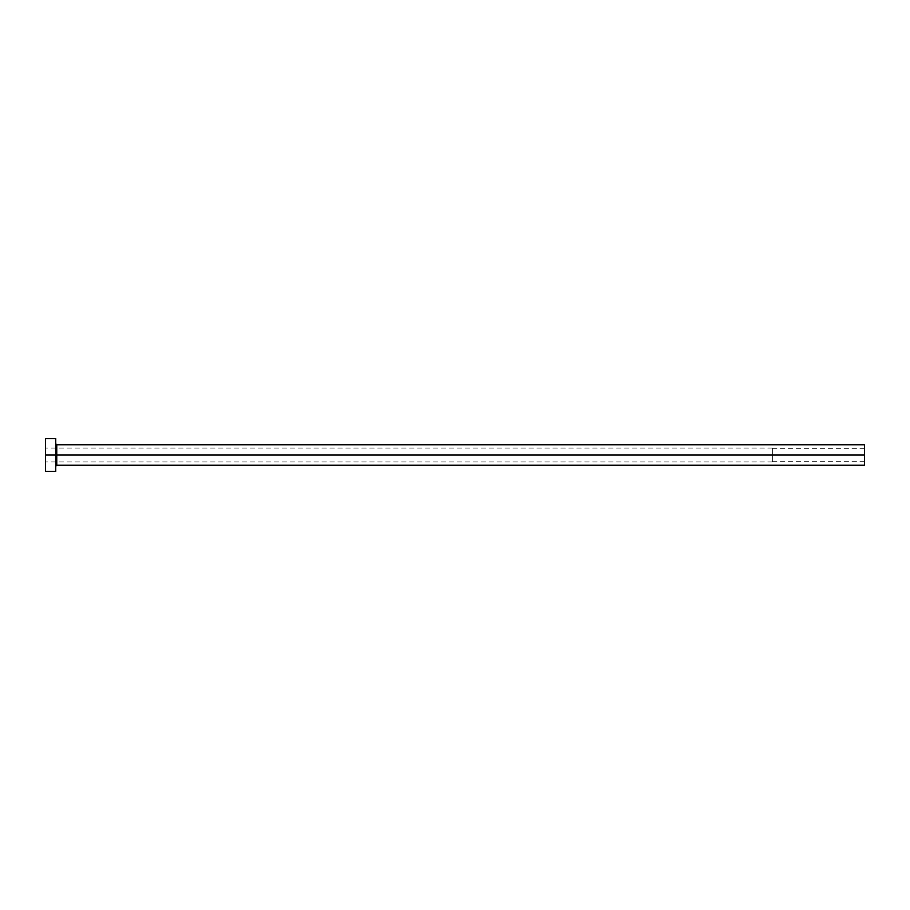 <?xml version="1.0" encoding="UTF-8"?>
<svg xmlns="http://www.w3.org/2000/svg" width="910" height="910" viewBox="0 0 910 910"><rect width="100%" height="100%" fill="white"/><g stroke="black" fill="none" stroke-linecap="round" stroke-linejoin="round"><path stroke-width="0.68" stroke-dasharray="4.55 3.41" d="M864.5 455L864.5 448.346L864.5 455L772.362 455L864.5 455L864.5 465.237L864.5 455L56.761 455L56.761 444.762L56.761 455L864.5 455L864.5 444.762L864.5 461.654L864.5 455L772.362 455L772.362 448.038L772.362 455L45.5 455L772.362 455L45.5 455L45.5 448.038L45.5 455L55.737 455L55.737 443.739L55.737 471.38L55.737 455L45.5 455L45.5 438.62L45.5 461.962L45.5 455L772.362 455L772.362 461.962L772.362 448.038L772.362 461.654L772.362 448.346L772.362 455L864.5 455L864.5 461.654L864.5 455M56.761 465.237L56.761 455L56.761 465.237M45.5 471.38L45.5 455L45.5 471.38M55.737 438.62L55.737 455L55.737 438.62M55.737 455L55.737 443.739L55.737 455M772.362 455L772.362 461.654L772.362 455M864.5 448.346L772.362 448.346M772.362 448.038L45.5 448.038M772.362 461.962L45.5 461.962M864.5 461.654L772.362 461.654"/><path stroke-width="1.36" d="M45.5 471.38L45.5 438.62L45.5 455L864.5 455L864.5 465.237L864.5 455L56.761 455L56.761 444.762L56.761 455L45.5 455L45.5 471.38L55.737 471.38L55.737 438.62L55.737 471.38M55.737 466.261L56.761 465.237L56.761 455L56.761 465.237L864.5 465.237M864.5 455L864.5 444.762L864.5 455M864.5 444.762L56.761 444.762L55.737 443.739M45.5 438.62L55.737 438.62"/></g></svg>
